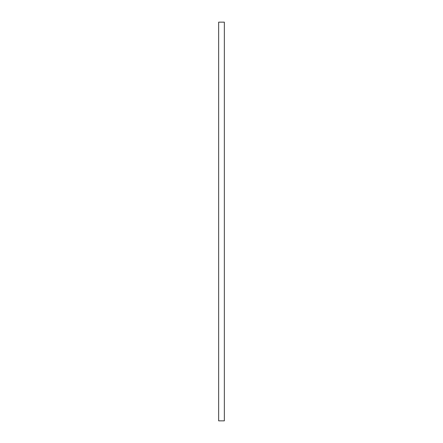 <?xml version="1.0" encoding="UTF-8"?>
<svg xmlns="http://www.w3.org/2000/svg" width="443" height="443" viewBox="0 0 443 443"><rect width="100%" height="100%" fill="white"/><g stroke="black" fill="none" stroke-linecap="round" stroke-linejoin="round"><path stroke-width="0.66" d="M224.346 221.5L224.346 420.85L218.654 420.85L218.654 22.15L224.346 22.15L224.346 221.5"/></g></svg>
